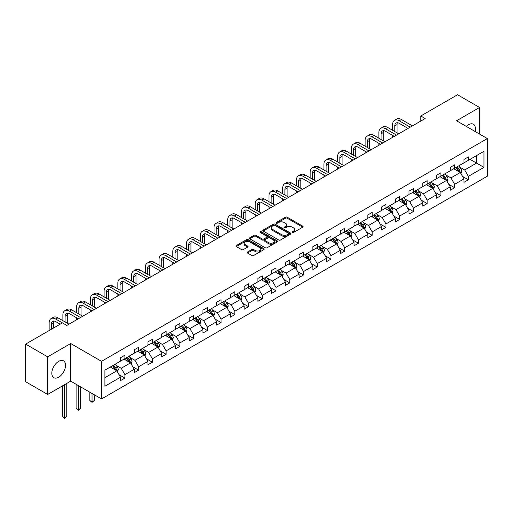 <?xml version="1.0" encoding="UTF-8"?>
<svg xmlns="http://www.w3.org/2000/svg" width="513" height="513" viewBox="0 0 513 513"><rect width="100%" height="100%" fill="white"/><g stroke="black" fill="none" stroke-linecap="round" stroke-linejoin="round"><path stroke-width="0.77" d="M292.346 232.466A0.853 0.494 0 0 0 293.558 232.466L302.741 227.169A1.225 0.705 0 0 0 303.1 226.669A1.225 0.705 0 0 0 302.741 226.169L287.184 217.185A1.225 0.705 0 0 0 285.452 217.185L276.27 222.488A0.853 0.494 0 0 0 276.02 222.834A0.853 0.494 0 0 0 276.27 223.187A0.853 0.494 0 0 0 277.475 223.187L278.668 222.501A3.912 2.257 0 0 1 284.202 222.501L285.497 223.251A3.912 2.257 0 0 1 286.639 224.848A3.912 2.257 0 0 1 285.497 226.445L284.305 227.131A0.853 0.494 0 0 0 284.055 227.477A0.853 0.494 0 0 0 284.305 227.83A0.853 0.494 0 0 0 285.517 227.83L286.709 227.144A3.912 2.257 0 0 1 292.237 227.144L293.532 227.887A3.912 2.257 0 0 1 294.68 229.484A3.912 2.257 0 0 1 293.532 231.081L292.346 231.773A0.853 0.494 0 0 0 292.096 232.12A0.853 0.494 0 0 0 292.346 232.466L292.346 231.773M58.674 377.215A9.715 5.611 120 0 0 65.023 368.655A9.715 5.611 120 0 0 63.535 360.87A9.715 5.611 120 0 0 58.674 361.351A9.715 5.611 120 0 0 52.332 369.911A9.715 5.611 120 0 0 53.82 377.696A9.715 5.611 120 0 0 58.674 377.215M475.044 131.463A9.715 5.611 120 0 0 473.403 124.229A9.715 5.611 120 0 0 468.549 124.71A9.715 5.611 120 0 0 466.323 126.429M247.503 252.018A1.225 0.705 0 0 0 247.144 252.518A1.225 0.705 0 0 0 247.503 253.018L251.87 255.538A1.225 0.705 0 0 0 253.595 255.538L263.797 249.651A1.225 0.705 0 0 0 264.157 249.151A1.225 0.705 0 0 0 263.797 248.651L248.241 239.667A1.225 0.705 0 0 0 246.509 239.667L236.307 245.56A1.225 0.705 0 0 0 235.948 246.054A1.225 0.705 0 0 0 236.307 246.554L241.585 249.6A1.225 0.705 0 0 0 243.309 249.6L247.676 247.08A1.225 0.705 0 0 0 248.036 246.58A1.225 0.705 0 0 0 247.676 246.08L245.06 244.573A3.27 1.885 0 0 1 244.105 243.239A3.27 1.885 0 0 1 246.125 241.495A3.27 1.885 0 0 1 249.684 241.899L259.931 247.817A3.27 1.885 0 0 1 260.886 249.151A3.27 1.885 0 0 1 258.866 250.895A3.27 1.885 0 0 1 255.307 250.485L253.595 249.498A1.225 0.705 0 0 0 251.87 249.498L247.503 252.018L247.503 253.018M70.698 343.53L47.664 356.824L25.65 344.114L25.65 381.736L47.664 394.452L70.698 381.153L101.523 398.947L101.523 361.325L70.698 343.53L70.698 381.153M479.559 134.066L479.559 107.473L456.525 120.773L487.35 138.568L101.523 361.325M479.559 107.473L457.538 94.764L420.769 115.989L420.769 121.074M25.65 344.114L62.419 322.882L66.825 325.428L425.174 118.535L420.769 115.989M278.751 240.02A1.225 0.705 0 0 0 280.483 240.02L290.685 234.127A1.225 0.705 0 0 0 291.038 233.627A1.225 0.705 0 0 0 290.685 233.133L275.122 224.149A1.225 0.705 0 0 0 273.391 224.149L263.195 230.036A1.225 0.705 0 0 0 262.836 230.536A1.225 0.705 0 0 0 263.195 231.036L278.751 240.02M260.553 232.652A0.853 0.494 0 0 1 261.418 232.774L261.418 231.761L277.238 240.892A1.225 0.705 0 0 1 277.597 241.392A1.225 0.705 0 0 1 277.238 241.892L267.042 247.779A1.225 0.705 0 0 1 265.311 247.779L249.748 238.795L249.748 237.795A1.225 0.705 0 0 0 249.395 238.295A1.225 0.705 0 0 0 249.748 238.795M249.748 237.795L254.115 235.275A1.225 0.705 0 0 1 255.846 235.275L262.156 238.917A1.225 0.705 0 0 0 263.887 238.917L266.779 237.25A1.225 0.705 0 0 0 267.138 236.749A1.225 0.705 0 0 0 266.779 236.249L260.213 232.46A0.853 0.494 0 0 1 259.963 232.107A0.853 0.494 0 0 1 260.489 231.652A0.853 0.494 0 0 1 261.418 231.761M47.664 356.824L47.664 394.452M104.915 370.142L120.497 361.146L120.497 357.741L124.903 355.195L124.903 358.606L134.239 353.213L134.239 349.808L138.645 347.263L138.645 350.674L147.975 345.281L147.975 341.876L152.38 339.33L152.38 342.742L161.717 337.349L161.717 333.944L166.122 331.398L166.122 334.809L175.452 329.417L175.452 326.011L179.858 323.466L179.858 326.877L189.194 321.484L189.194 318.079L193.6 315.533L193.6 318.945L202.93 313.552L202.93 310.147L207.335 307.608L207.335 311.013L216.672 305.62L216.672 302.215L221.077 299.675L221.077 303.08L230.408 297.687L230.408 294.282L234.813 291.743L234.813 295.148L244.15 289.755L244.15 286.35L248.555 283.811L248.555 287.216L257.885 281.823L257.885 278.418L262.29 275.879L262.29 279.284L271.627 273.891L271.627 270.486L276.026 267.946L276.026 271.351L285.363 265.965L285.363 262.553L289.768 260.014L289.768 263.419L299.105 258.033L299.105 254.621L303.504 252.082L303.504 255.487L312.84 250.1L312.84 246.689L317.246 244.15L317.246 247.555L326.582 242.168L326.582 238.757L330.981 236.217L330.981 239.622L340.318 234.236L340.318 230.824L344.723 228.285L344.723 231.69L354.06 226.304L354.06 222.892L358.459 220.353L358.459 223.758L367.795 218.371L367.795 214.966L372.201 212.42L372.201 215.826L381.537 210.439L381.537 207.034L385.936 204.488L385.936 207.893L395.273 202.507L395.273 199.102L399.678 196.556L399.678 199.961L409.015 194.574L409.015 191.169L413.414 188.624L413.414 192.029L422.75 186.642L422.75 183.237L427.156 180.691L427.156 184.103L436.492 178.71L436.492 175.305L440.891 172.759L440.891 176.171L450.228 170.778L450.228 167.373L454.633 164.827L454.633 168.238L463.97 162.845L463.97 159.44L468.369 156.895L468.369 160.306L483.958 151.303L483.958 167.373L468.369 176.369L468.369 179.781L463.97 182.32L463.97 178.915L454.633 184.302L454.633 187.713L450.228 190.252L450.228 186.847L440.891 192.234L440.891 195.639L436.492 198.185L436.492 194.78L427.156 200.166L427.156 203.571L422.75 206.117L422.75 202.712L413.414 208.098L413.414 211.503L409.015 214.049L409.015 210.644L399.678 216.031L399.678 219.436L395.273 221.982L395.273 218.576L385.936 223.963L385.936 227.368L381.537 229.914L381.537 226.509L372.201 231.895L372.201 235.3L367.795 237.846L367.795 234.435L358.459 239.827L358.459 243.233L354.06 245.778L354.06 242.367L344.723 247.76L344.723 251.165L340.318 253.711L340.318 250.299L330.981 255.692L330.981 259.097L326.582 261.643L326.582 258.231L317.246 263.624L317.246 267.029L312.84 269.575L312.84 266.164L303.504 271.557L303.504 274.962L299.105 277.507L299.105 274.096L289.768 279.489L289.768 282.894L285.363 285.433L285.363 282.028L276.026 287.421L276.026 290.826L271.627 293.365L271.627 289.96L262.29 295.353L262.29 298.758L257.885 301.298L257.885 297.893L248.555 303.286L248.555 306.691L244.15 309.23L244.15 305.825L234.813 311.218L234.813 314.623L230.408 317.162L230.408 313.757L221.077 319.15L221.077 322.555L216.672 325.095L216.672 321.689L207.335 327.076L207.335 330.487L202.93 333.027L202.93 329.622L193.6 335.008L193.6 338.42L189.194 340.959L189.194 337.554L179.858 342.94L179.858 346.352L175.452 348.891L175.452 345.486L166.122 350.873L166.122 354.284L161.717 356.824L161.717 353.419L152.38 358.805L152.38 362.216L147.975 364.756L147.975 361.351L138.645 366.737L138.645 370.149L134.239 372.688L134.239 369.283L124.903 374.67L124.903 378.075L120.497 380.62L120.497 377.215L104.915 386.212L104.915 370.142M101.523 398.947L487.35 176.196L487.35 138.568M124.024 359.113L130.539 362.877L121.203 368.263L116.105 365.32M121.203 368.263L124.903 374.67M130.539 362.877L134.239 369.283M120.497 360.331L121.203 360.742L124.903 358.606M137.76 351.181L144.281 354.945L134.945 360.331L129.847 357.388M134.945 360.331L138.645 366.737M144.281 354.945L147.975 361.351M134.239 352.399L134.945 352.809L138.645 350.674M151.502 343.248L158.017 347.012L148.68 352.399L143.582 349.456M148.68 352.399L152.38 358.805M158.017 347.012L161.717 353.419M147.975 344.467L148.68 344.877L152.38 342.742M165.237 335.316L171.759 339.08L162.422 344.467L157.324 341.523M162.422 344.467L166.122 350.873M171.759 339.08L175.452 345.486M161.717 336.534L162.422 336.945L166.122 334.809M178.979 327.384L185.494 331.148L176.158 336.534L171.06 333.591M176.158 336.534L179.858 342.94M185.494 331.148L189.194 337.554M175.452 328.602L176.158 329.013L179.858 326.877M192.715 319.452L199.236 323.216L189.9 328.602L184.802 325.659M189.9 328.602L193.6 335.008M199.236 323.216L202.93 329.622M189.194 320.67L189.9 321.08L193.6 318.945M206.457 311.519L212.972 315.283L203.635 320.67L198.537 317.727M203.635 320.67L207.335 327.076M212.972 315.283L216.672 321.689M202.93 312.738L203.635 313.148L207.335 311.013M220.192 303.587L226.714 307.351L217.377 312.738L212.279 309.794M217.377 312.738L221.077 319.15M226.714 307.351L230.408 313.757M216.672 304.805L217.377 305.216L221.077 303.08M233.934 295.655L240.45 299.419L231.113 304.805L226.015 301.868M231.113 304.805L234.813 311.218M240.45 299.419L244.15 305.825M230.408 296.873L231.113 297.284L234.813 295.148M247.67 287.722L254.185 291.487L244.855 296.88L239.757 293.936M244.855 296.88L248.555 303.286M254.185 291.487L257.885 297.893M244.15 288.947L244.855 289.351L248.555 287.216M261.412 279.79L267.927 283.554L258.59 288.947L253.493 286.004M258.59 288.947L262.29 295.353M267.927 283.554L271.627 289.96M257.885 281.015L258.59 281.419L262.29 279.284M275.148 271.858L281.663 275.622L272.332 281.015L267.235 278.072M272.332 281.015L276.026 287.421M281.663 275.622L285.363 282.028M271.627 273.083L272.332 273.487L276.026 271.351M288.89 263.926L295.405 267.69L286.068 273.083L280.97 270.139M286.068 273.083L289.768 279.489M295.405 267.69L299.105 274.096M285.363 265.15L286.068 265.554L289.768 263.419M302.625 255.993L309.14 259.758L299.81 265.15L294.712 262.207M299.81 265.15L303.504 271.557M309.14 259.758L312.84 266.164M299.105 257.218L299.81 257.622L303.504 255.487M316.367 248.061L322.882 251.825L313.546 257.218L308.448 254.275M313.546 257.218L317.246 263.624M322.882 251.825L326.582 258.231M312.84 249.286L313.546 249.69L317.246 247.555M330.103 240.135L336.618 243.893L327.288 249.286L322.19 246.343M327.288 249.286L330.981 255.692M336.618 243.893L340.318 250.299M326.582 241.354L327.288 241.758L330.981 239.622M343.845 232.203L350.36 235.961L341.023 241.354L335.925 238.41M341.023 241.354L344.723 247.76M350.36 235.961L354.06 242.367M340.318 233.421L341.023 233.825L344.723 231.69M357.58 224.271L364.095 228.029L354.765 233.421L349.667 230.478M354.765 233.421L358.459 239.827M364.095 228.029L367.795 234.435M354.06 225.489L354.765 225.893L358.459 223.758M371.322 216.339L377.837 220.096L368.501 225.489L363.403 222.546M368.501 225.489L372.201 231.895M377.837 220.096L381.537 226.509M367.795 217.557L368.501 217.961L372.201 215.826M385.058 208.406L391.573 212.164L382.243 217.557L377.145 214.614M382.243 217.557L385.936 223.963M391.573 212.164L395.273 218.576M381.537 209.625L382.243 210.029L385.936 207.893M398.8 200.474L405.315 204.238L395.978 209.625L390.88 206.681M395.978 209.625L399.678 216.031M405.315 204.238L409.015 210.644M395.273 201.692L395.978 202.096L399.678 199.961M412.535 192.542L419.05 196.306L409.72 201.692L404.622 198.749M409.72 201.692L413.414 208.098M419.05 196.306L422.75 202.712M409.015 193.76L409.72 194.171L413.414 192.029M426.277 184.609L432.792 188.374L423.456 193.76L418.358 190.817M423.456 193.76L427.156 200.166M432.792 188.374L436.492 194.78M422.75 185.828L423.456 186.238L427.156 184.103M440.013 176.677L446.528 180.441L437.198 185.828L432.1 182.885M437.198 185.828L440.891 192.234M446.528 180.441L450.228 186.847M436.492 177.896L437.198 178.306L440.891 176.171M453.748 168.745L460.27 172.509L450.933 177.896L445.835 174.952M450.933 177.896L454.633 184.302M460.27 172.509L463.97 178.915M450.228 169.963L450.933 170.374L454.633 168.238M470.043 159.338L476.564 163.102L464.675 169.963L459.577 167.02M464.675 169.963L468.369 176.369M483.958 167.373L476.564 163.102L476.564 155.574L483.958 151.303M463.97 162.031L464.675 162.441L468.369 160.306M104.915 377.671L116.804 370.809L110.282 367.045M116.804 370.809L120.497 377.215M462.514 176.395L468.369 179.781M448.779 184.327L454.633 187.713M435.037 192.26L440.891 195.639M421.301 200.192L427.156 203.571M407.559 208.124L413.414 211.503M393.824 216.056L399.678 219.436M380.082 223.989L385.936 227.368M366.346 231.921L372.201 235.3M352.604 239.853L358.459 243.233M338.869 247.785L344.723 251.165M325.127 255.718L330.981 259.097M311.391 263.65L317.246 267.029M297.649 271.582L303.504 274.962M283.913 279.514L289.768 282.894M270.171 287.447L276.026 290.826M256.436 295.379L262.29 298.758M242.694 303.311L248.555 306.691M228.958 311.244L234.813 314.623M215.216 319.169L221.077 322.555M201.481 327.102L207.335 330.487M187.739 335.034L193.6 338.42M174.003 342.966L179.858 346.352M160.261 350.898L166.122 354.284M146.526 358.831L152.38 362.216M132.784 366.763L138.645 370.149M119.048 374.695L124.903 378.075M292.686 232.588L293.532 232.1A3.912 2.257 0 0 0 294.68 230.504L294.68 229.484M286.639 224.848L286.639 225.861A3.912 2.257 0 0 1 285.497 227.458L284.651 227.945M302.741 226.169L302.741 227.169L287.184 218.198A1.225 0.705 0 0 0 285.452 218.198L276.61 223.309M290.666 234.14L275.122 225.162A1.225 0.705 0 0 0 273.391 225.162L263.207 231.042L263.195 230.036M288.524 233.979A0.853 0.494 0 0 0 288.774 233.627A0.853 0.494 0 0 0 288.524 233.28L274.865 225.393A0.853 0.494 0 0 0 273.653 225.393L272.397 226.118A3.912 2.257 0 0 0 271.255 227.714A3.912 2.257 0 0 0 272.397 229.311L281.733 234.704A3.912 2.257 0 0 0 287.267 234.704L288.524 233.979L288.524 234.992A0.853 0.494 0 0 0 288.774 234.646L288.774 233.627M271.255 227.714L271.255 228.734A3.912 2.257 0 0 0 272.397 230.331L272.397 229.311M288.524 234.992L287.267 235.717A3.912 2.257 0 0 1 281.733 235.717L272.397 230.331M249.767 238.801L254.115 236.294L254.115 235.275M267.138 236.749L267.138 237.763A1.225 0.705 0 0 1 266.779 238.263L263.887 239.937A1.225 0.705 0 0 1 262.156 239.937L255.846 236.294A1.225 0.705 0 0 0 254.115 236.294M261.418 232.774L277.225 241.899M268.703 242.7A3.27 1.885 0 0 0 272.268 243.111A3.27 1.885 0 0 0 274.288 241.366A3.27 1.885 0 0 0 273.326 240.033L269.723 237.949A1.225 0.705 0 0 0 267.991 237.949L265.093 239.616A1.225 0.705 0 0 0 264.734 240.116A1.225 0.705 0 0 0 265.093 240.616L268.703 242.7L268.703 243.72A3.27 1.885 0 0 0 272.268 244.124A3.27 1.885 0 0 0 274.288 242.38L274.288 241.366M264.734 240.116L264.734 241.136A1.225 0.705 0 0 0 265.093 241.636L265.093 240.616M268.703 243.72L265.093 241.636M260.886 249.151L260.886 250.171A3.27 1.885 0 0 1 258.866 251.915A3.27 1.885 0 0 1 255.307 251.505L253.595 250.517A1.225 0.705 0 0 0 251.87 250.517L247.523 253.031M244.105 243.239L244.105 244.252A3.27 1.885 0 0 0 245.06 245.586L245.06 244.573M247.657 247.086L245.06 245.586M263.785 249.658L248.241 240.687A1.225 0.705 0 0 0 246.509 240.687L236.326 246.567M460.937 173.663L461.745 171.329A3.302 1.905 -120 0 0 460.693 168.514L458.718 165.879M455.172 169.566L454.313 168.418M459.783 172.227L459.969 171.47A3.302 1.905 -120 0 0 459.02 169.482L457.045 166.84M456.217 167.321L458.391 170.226A1.68 0.968 60 0 1 458.699 170.739L459.969 171.47M455.986 167.456L457.962 170.092A3.302 1.905 60 0 1 458.789 171.65M392.612 130.296L392.612 124.601A9.343 5.393 60 0 1 394.548 120.324L396.748 119.054A9.343 5.393 60 0 1 401.423 119.516L412.446 125.884M394.548 120.324A9.343 5.393 60 0 1 399.217 120.786L410.246 127.153M408.047 128.423L399.217 123.332A6.227 3.597 -120 0 0 396.107 123.017A6.227 3.597 -120 0 0 394.818 125.871L394.818 131.565M397.408 122.735A6.227 3.597 -120 0 0 397.017 124.601L397.017 132.835M392.612 137.33L392.612 135.381M447.201 181.596L448.009 179.261A3.302 1.905 -120 0 0 446.958 176.446L444.976 173.811M441.43 177.498L440.577 176.35M446.041 180.159L446.227 179.403A3.302 1.905 -120 0 0 445.284 177.415L443.303 174.773M442.482 175.254L444.656 178.158A1.68 0.968 60 0 1 444.963 178.671L446.227 179.403M442.251 175.388L444.226 178.024A3.302 1.905 60 0 1 445.047 179.582M433.459 189.528L434.274 187.194A3.302 1.905 -120 0 0 433.216 184.379L431.241 181.743M427.695 185.43L426.835 184.282M432.305 188.091L432.491 187.335A3.302 1.905 -120 0 0 431.542 185.347L429.567 182.705M428.74 183.186L430.914 186.091A1.68 0.968 60 0 1 431.221 186.597L432.491 187.335M428.509 183.321L430.49 185.956A3.302 1.905 60 0 1 431.311 187.514M378.876 138.228L378.876 132.534A9.343 5.393 60 0 1 380.813 128.256L383.012 126.987A9.343 5.393 60 0 1 387.681 127.448L398.71 133.816M380.813 128.256A9.343 5.393 60 0 1 385.481 128.718L396.504 135.086M394.305 136.355L385.481 131.264A6.227 3.597 -120 0 0 382.365 130.95A6.227 3.597 -120 0 0 381.076 133.803L381.076 139.498M383.666 130.668A6.227 3.597 -120 0 0 383.282 132.534L383.282 140.767M378.876 145.262L378.876 143.313M365.134 146.16L365.134 140.466A9.343 5.393 60 0 1 367.071 136.189L369.277 134.919A9.343 5.393 60 0 1 373.945 135.381L384.968 141.742M367.071 136.189A9.343 5.393 60 0 1 371.745 136.65L382.769 143.018M380.569 144.288L371.745 139.19A6.227 3.597 -120 0 0 368.629 138.882A6.227 3.597 -120 0 0 367.34 141.735L367.34 147.43M369.931 138.6A6.227 3.597 -120 0 0 369.54 140.466L369.54 148.699M365.134 153.195L365.134 151.245M419.724 197.46L420.532 195.126A3.302 1.905 -120 0 0 419.48 192.311L417.499 189.675M413.953 193.363L413.1 192.215M418.563 196.024L418.749 195.267A3.302 1.905 -120 0 0 417.806 193.279L415.825 190.637M415.004 191.118L417.178 194.023A1.68 0.968 60 0 1 417.486 194.53L418.749 195.267M414.773 191.246L416.748 193.888A3.302 1.905 60 0 1 417.569 195.447M351.399 154.092L351.399 148.398A9.343 5.393 60 0 1 353.335 144.121L355.535 142.851A9.343 5.393 60 0 1 360.203 143.313L371.232 149.674M353.335 144.121A9.343 5.393 60 0 1 358.003 144.583L369.027 150.95M366.827 152.22L358.003 147.122A6.227 3.597 -120 0 0 354.887 146.814A6.227 3.597 -120 0 0 353.598 149.668L353.598 155.362M356.189 146.532A6.227 3.597 -120 0 0 355.804 148.398L355.804 156.632M351.399 161.127L351.399 159.177M405.982 205.392L406.796 203.058A3.302 1.905 -120 0 0 405.738 200.243L403.763 197.608M400.217 201.295L399.358 200.147M404.828 203.956L405.014 203.193A3.302 1.905 -120 0 0 404.064 201.211L402.089 198.569M401.262 199.05L403.436 201.955A1.68 0.968 60 0 1 403.744 202.462L405.014 203.193M401.031 199.179L403.013 201.821A3.302 1.905 60 0 1 403.834 203.379M337.657 162.025L337.657 156.33A9.343 5.393 60 0 1 339.593 152.053L341.799 150.784A9.343 5.393 60 0 1 346.467 151.245L357.49 157.606M339.593 152.053A9.343 5.393 60 0 1 344.268 152.515L355.291 158.883M353.091 160.152L344.268 155.054A6.227 3.597 -120 0 0 341.151 154.746A6.227 3.597 -120 0 0 339.863 157.6L339.863 163.294M342.453 154.458A6.227 3.597 -120 0 0 342.062 156.33L342.062 164.564M337.657 169.059L337.657 167.11M392.246 213.325L393.054 210.984A3.302 1.905 -120 0 0 392.003 208.175L390.021 205.54M386.475 209.227L385.622 208.079M391.086 211.888L391.272 211.125A3.302 1.905 -120 0 0 390.329 209.144L388.354 206.502M387.527 206.983L389.7 209.888A1.68 0.968 60 0 1 390.008 210.394L391.272 211.125M387.296 207.111L389.271 209.753A3.302 1.905 60 0 1 390.092 211.311M323.921 169.957L323.921 164.263A9.343 5.393 60 0 1 325.858 159.985L328.057 158.709A9.343 5.393 60 0 1 332.725 159.177L343.755 165.539M325.858 159.985A9.343 5.393 60 0 1 330.526 160.447L341.555 166.815M339.35 168.084L330.526 162.987A6.227 3.597 -120 0 0 327.409 162.679A6.227 3.597 -120 0 0 326.121 165.532L326.121 171.227M328.718 162.39A6.227 3.597 -120 0 0 328.326 164.263L328.326 172.496M323.921 176.991L323.921 175.042M378.504 221.257L379.319 218.916A3.302 1.905 -120 0 0 378.261 216.108L376.285 213.472M372.739 217.153L371.88 216.011M377.35 219.821L377.536 219.057A3.302 1.905 -120 0 0 376.587 217.076L374.612 214.434M373.785 214.915L375.958 217.82A1.68 0.968 60 0 1 376.266 218.326L377.536 219.057M373.554 215.043L375.535 217.685A3.302 1.905 60 0 1 376.356 219.243M310.185 177.889L310.185 172.195A9.343 5.393 60 0 1 312.116 167.918L314.322 166.642A9.343 5.393 60 0 1 318.99 167.11L330.013 173.471M312.116 167.918A9.343 5.393 60 0 1 316.79 168.379L327.813 174.747M325.614 176.017L316.79 170.919A6.227 3.597 -120 0 0 313.674 170.611A6.227 3.597 -120 0 0 312.385 173.465L312.385 179.159M314.976 170.322A6.227 3.597 -120 0 0 314.584 172.195L314.584 180.429M310.185 184.924L310.185 182.968M364.769 229.189L365.577 226.849A3.302 1.905 -120 0 0 364.525 224.04L362.544 221.404M358.997 225.085L358.145 223.944M363.608 227.753L363.794 226.99A3.302 1.905 -120 0 0 362.851 225.008L360.876 222.366M360.049 222.847L362.223 225.752A1.68 0.968 60 0 1 362.531 226.259L363.794 226.99M359.818 222.975L361.793 225.617A3.302 1.905 60 0 1 362.614 227.176M296.443 185.821L296.443 180.121A9.343 5.393 60 0 1 298.38 175.85L300.58 174.574A9.343 5.393 60 0 1 305.248 175.042L316.277 181.403M298.38 175.85A9.343 5.393 60 0 1 303.048 176.312L314.078 182.673M311.872 183.949L303.048 178.851A6.227 3.597 -120 0 0 299.932 178.543A6.227 3.597 -120 0 0 298.643 181.397L298.643 187.091M301.24 178.255A6.227 3.597 -120 0 0 300.849 180.121L300.849 188.361M296.443 192.856L296.443 190.9M351.027 237.121L351.841 234.781A3.302 1.905 -120 0 0 350.783 231.972L348.808 229.33M345.262 233.017L344.403 231.876M349.872 235.679L350.058 234.922A3.302 1.905 -120 0 0 349.109 232.94L347.134 230.299M346.307 230.779L348.481 233.684A1.68 0.968 60 0 1 348.789 234.191L350.058 234.922M346.076 230.908L348.058 233.55A3.302 1.905 60 0 1 348.878 235.108M282.708 193.747L282.708 188.053A9.343 5.393 60 0 1 284.638 183.782L286.844 182.506A9.343 5.393 60 0 1 291.512 182.968L302.535 189.335M284.638 183.782A9.343 5.393 60 0 1 289.313 184.244L300.336 190.605M298.136 191.881L289.313 186.783A6.227 3.597 -120 0 0 286.196 186.476A6.227 3.597 -120 0 0 284.907 189.329L284.907 195.023M287.498 186.187A6.227 3.597 -120 0 0 287.107 188.053L287.107 196.293M282.708 200.788L282.708 198.832M337.291 245.054L338.099 242.713A3.302 1.905 -120 0 0 337.047 239.904L335.066 237.262M331.52 240.95L330.667 239.808M336.13 243.611L336.316 242.854A3.302 1.905 -120 0 0 335.374 240.873L333.399 238.231M332.571 238.712L334.745 241.617A1.68 0.968 60 0 1 335.053 242.123L336.316 242.854M332.341 238.84L334.316 241.482A3.302 1.905 60 0 1 335.136 243.04M323.549 252.986L324.363 250.645A3.302 1.905 -120 0 0 323.305 247.837L321.33 245.195M317.784 248.882L316.925 247.741M322.395 251.543L322.581 250.786A3.302 1.905 -120 0 0 321.632 248.805L319.657 246.163M318.829 246.638L321.003 249.542A1.68 0.968 60 0 1 321.311 250.055L322.581 250.786M318.599 246.772L320.58 249.414A3.302 1.905 60 0 1 321.401 250.972M309.814 260.918L310.621 258.578A3.302 1.905 -120 0 0 309.57 255.769L307.595 253.127M304.049 256.814L303.189 255.673M308.653 259.475L308.839 258.719A3.302 1.905 -120 0 0 307.896 256.737L305.921 254.095M305.094 254.57L307.268 257.475A1.68 0.968 60 0 1 307.576 257.988L308.839 258.719M304.863 254.704L306.838 257.346A3.302 1.905 60 0 1 307.659 258.905M296.072 268.85L296.886 266.51A3.302 1.905 -120 0 0 295.828 263.701L293.853 261.059M290.307 264.746L289.447 263.605M294.917 267.408L295.103 266.651A3.302 1.905 -120 0 0 294.154 264.67L292.179 262.028M291.352 262.502L293.526 265.407A1.68 0.968 60 0 1 293.834 265.92L295.103 266.651M291.121 262.637L293.103 265.279A3.302 1.905 60 0 1 293.923 266.837M282.336 276.783L283.144 274.442A3.302 1.905 -120 0 0 282.092 271.634L280.117 268.992M276.571 272.679L275.712 271.537M281.175 275.34L281.361 274.583A3.302 1.905 -120 0 0 280.419 272.595L278.444 269.96M277.616 270.434L279.79 273.339A1.68 0.968 60 0 1 280.098 273.852L281.361 274.583M277.386 270.569L279.361 273.211A3.302 1.905 60 0 1 280.181 274.769M268.594 284.715L269.408 282.374A3.302 1.905 -120 0 0 268.35 279.566L266.375 276.924M262.829 280.611L261.97 279.47M267.44 283.272L267.626 282.516A3.302 1.905 -120 0 0 266.677 280.528L264.702 277.892M263.874 278.367L266.055 281.271A1.68 0.968 60 0 1 266.356 281.784L267.626 282.516M263.644 278.501L265.625 281.143A3.302 1.905 60 0 1 266.446 282.701M254.858 292.647L255.666 290.307A3.302 1.905 -120 0 0 254.615 287.498L252.64 284.856M249.094 288.543L248.234 287.402M253.698 291.204L253.884 290.448A3.302 1.905 -120 0 0 252.941 288.46L250.966 285.824M250.139 286.299L252.313 289.204A1.68 0.968 60 0 1 252.62 289.717L253.884 290.448M249.908 286.434L251.883 289.075A3.302 1.905 60 0 1 252.704 290.634M241.116 300.58L241.931 298.239A3.302 1.905 -120 0 0 240.873 295.43L238.898 292.788M235.352 296.476L234.492 295.334M239.962 299.137L240.148 298.38A3.302 1.905 -120 0 0 239.199 296.392L237.224 293.757M236.397 294.231L238.577 297.136A1.68 0.968 60 0 1 238.878 297.649L240.148 298.38M236.166 294.366L238.147 297.008A3.302 1.905 60 0 1 238.968 298.566M227.381 308.512L228.189 306.171A3.302 1.905 -120 0 0 227.137 303.363L225.162 300.721M221.616 304.408L220.757 303.266M226.227 307.069L226.406 306.312A3.302 1.905 -120 0 0 225.464 304.324L223.488 301.689M222.661 302.163L224.835 305.068A1.68 0.968 60 0 1 225.143 305.581L226.406 306.312M222.43 302.298L224.405 304.934A3.302 1.905 60 0 1 225.226 306.498M213.639 316.444L214.453 314.103A3.302 1.905 -120 0 0 213.395 311.295L211.42 308.653M207.874 312.34L207.015 311.192M212.485 315.001L212.671 314.245A3.302 1.905 -120 0 0 211.722 312.257L209.746 309.621M208.919 310.096L211.099 313.001A1.68 0.968 60 0 1 211.401 313.514L212.671 314.245M208.688 310.23L210.67 312.866A3.302 1.905 60 0 1 211.491 314.424M268.966 201.68L268.966 195.985A9.343 5.393 60 0 1 270.902 191.715L273.102 190.438A9.343 5.393 60 0 1 277.77 190.9L288.8 197.268M270.902 191.715A9.343 5.393 60 0 1 275.571 192.176L286.6 198.537M284.394 199.814L275.571 194.716A6.227 3.597 -120 0 0 272.461 194.408A6.227 3.597 -120 0 0 271.165 197.261L271.165 202.956M273.762 194.119A6.227 3.597 -120 0 0 273.371 195.985L273.371 204.225M268.966 208.72L268.966 206.765M255.23 209.612L255.23 203.917A9.343 5.393 60 0 1 257.16 199.64L259.366 198.371A9.343 5.393 60 0 1 264.035 198.832L275.058 205.2M257.16 199.64A9.343 5.393 60 0 1 261.835 200.108L272.858 206.47M270.659 207.746L261.835 202.648A6.227 3.597 -120 0 0 258.719 202.34A6.227 3.597 -120 0 0 257.43 205.194L257.43 210.888M260.02 202.051A6.227 3.597 -120 0 0 259.629 203.917L259.629 212.158M255.23 216.653L255.23 214.697M241.488 217.544L241.488 211.85A9.343 5.393 60 0 1 243.425 207.573L245.624 206.303A9.343 5.393 60 0 1 250.293 206.765L261.322 213.132M243.425 207.573A9.343 5.393 60 0 1 248.093 208.041L259.123 214.402M256.917 215.678L248.093 210.58A6.227 3.597 -120 0 0 244.983 210.272A6.227 3.597 -120 0 0 243.688 213.126L243.688 218.82M246.285 209.984A6.227 3.597 -120 0 0 245.894 211.85L245.894 220.09M241.488 224.585L241.488 222.629M227.753 225.476L227.753 219.782A9.343 5.393 60 0 1 229.683 215.505L231.889 214.235A9.343 5.393 60 0 1 236.557 214.697L247.58 221.065M229.683 215.505A9.343 5.393 60 0 1 234.358 215.973L245.381 222.334M243.181 223.604L234.358 218.512A6.227 3.597 -120 0 0 231.241 218.205A6.227 3.597 -120 0 0 229.952 221.052L229.952 226.752M232.543 217.916A6.227 3.597 -120 0 0 232.152 219.782L232.152 228.022M227.753 232.517L227.753 230.561M214.011 233.409L214.011 227.714A9.343 5.393 60 0 1 215.947 223.437L218.147 222.167A9.343 5.393 60 0 1 222.815 222.629L233.845 228.997M215.947 223.437A9.343 5.393 60 0 1 220.616 223.899L231.645 230.266M229.439 231.536L220.616 226.445A6.227 3.597 -120 0 0 217.506 226.137A6.227 3.597 -120 0 0 216.21 228.984L216.21 234.678M218.807 225.848A6.227 3.597 -120 0 0 218.416 227.714L218.416 235.954M214.011 240.45L214.011 238.494M200.275 241.341L200.275 235.647A9.343 5.393 60 0 1 202.205 231.369L204.411 230.1A9.343 5.393 60 0 1 209.08 230.561L220.103 236.929M202.205 231.369A9.343 5.393 60 0 1 206.88 231.831L217.903 238.199M215.704 239.468L206.88 234.377A6.227 3.597 -120 0 0 203.764 234.069A6.227 3.597 -120 0 0 202.475 236.916L202.475 242.611M205.065 233.781A6.227 3.597 -120 0 0 204.674 235.647L204.674 243.887M200.275 248.382L200.275 246.426M186.533 249.273L186.533 243.579A9.343 5.393 60 0 1 188.47 239.302L190.669 238.032A9.343 5.393 60 0 1 195.338 238.494L206.367 244.861M188.47 239.302A9.343 5.393 60 0 1 193.138 239.763L204.168 246.131M201.962 247.401L193.138 242.309A6.227 3.597 -120 0 0 190.028 242.001A6.227 3.597 -120 0 0 188.733 244.848L188.733 250.543M191.33 241.713A6.227 3.597 -120 0 0 190.939 243.579L190.939 251.819M186.533 256.314L186.533 254.358M172.798 257.205L172.798 251.511A9.343 5.393 60 0 1 174.728 247.234L176.934 245.964A9.343 5.393 60 0 1 181.602 246.426L192.625 252.794M174.728 247.234A9.343 5.393 60 0 1 179.403 247.696L190.426 254.063M188.226 255.333L179.403 250.241A6.227 3.597 -120 0 0 176.286 249.934A6.227 3.597 -120 0 0 174.997 252.781L174.997 258.475M177.588 249.645A6.227 3.597 -120 0 0 177.197 251.511L177.197 259.751M172.798 264.246L172.798 262.29M159.056 265.138L159.056 259.443A9.343 5.393 60 0 1 160.992 255.166L163.192 253.897A9.343 5.393 60 0 1 167.866 254.358L178.89 260.726M160.992 255.166A9.343 5.393 60 0 1 165.661 255.628L176.69 261.996M174.484 263.265L165.661 258.174A6.227 3.597 -120 0 0 162.55 257.866A6.227 3.597 -120 0 0 161.255 260.713L161.255 266.407M163.852 257.577A6.227 3.597 -120 0 0 163.461 259.443L163.461 267.683M159.056 272.172L159.056 270.223M145.32 273.07L145.32 267.376A9.343 5.393 60 0 1 147.25 263.098L149.456 261.829A9.343 5.393 60 0 1 154.124 262.29L165.148 268.658M147.25 263.098A9.343 5.393 60 0 1 151.925 263.56L162.948 269.928M160.749 271.197L151.925 266.106A6.227 3.597 -120 0 0 148.808 265.798A6.227 3.597 -120 0 0 147.52 268.645L147.52 274.34M150.11 265.51A6.227 3.597 -120 0 0 149.719 267.376L149.719 275.609M145.32 280.104L145.32 278.155M199.903 324.376L200.711 322.036A3.302 1.905 -120 0 0 199.66 319.227L197.685 316.585M194.138 320.272L193.279 319.124M198.749 322.933L198.929 322.177A3.302 1.905 -120 0 0 197.986 320.189L196.011 317.553M195.184 318.028L197.358 320.933A1.68 0.968 60 0 1 197.665 321.446L198.929 322.177M194.953 318.163L196.928 320.798A3.302 1.905 60 0 1 197.749 322.356M131.578 281.002L131.578 275.308A9.343 5.393 60 0 1 133.515 271.031L135.714 269.761A9.343 5.393 60 0 1 140.389 270.223L151.412 276.59M133.515 271.031A9.343 5.393 60 0 1 138.183 271.492L149.212 277.86M147.007 279.13L138.183 274.038A6.227 3.597 -120 0 0 135.073 273.73A6.227 3.597 -120 0 0 133.778 276.578L133.778 282.272M136.375 273.442A6.227 3.597 -120 0 0 135.983 275.308L135.983 283.542M131.578 288.037L131.578 286.087M186.161 332.309L186.976 329.968A3.302 1.905 -120 0 0 185.918 327.159L183.943 324.517M180.396 328.205L179.537 327.057M185.007 330.866L185.193 330.109A3.302 1.905 -120 0 0 184.25 328.121L182.269 325.486M181.442 325.96L183.622 328.865A1.68 0.968 60 0 1 183.923 329.378L185.193 330.109M181.211 326.095L183.192 328.73A3.302 1.905 60 0 1 184.013 330.289M117.843 288.934L117.843 283.24A9.343 5.393 60 0 1 119.773 278.963L121.979 277.693A9.343 5.393 60 0 1 126.647 278.155L137.676 284.523M119.773 278.963A9.343 5.393 60 0 1 124.447 279.425L135.47 285.792M133.271 287.062L124.447 281.97A6.227 3.597 -120 0 0 121.331 281.663A6.227 3.597 -120 0 0 120.042 284.51L120.042 290.204M122.633 281.374A6.227 3.597 -120 0 0 122.241 283.24L122.241 291.474M117.843 295.969L117.843 294.02M172.426 340.241L173.234 337.9A3.302 1.905 -120 0 0 172.182 335.085L170.207 332.45M166.661 336.137L165.802 334.989M171.271 338.798L171.451 338.041A3.302 1.905 -120 0 0 170.508 336.053L168.533 333.418M167.706 333.892L169.88 336.797A1.68 0.968 60 0 1 170.188 337.31L171.451 338.041M167.475 334.027L169.45 336.663A3.302 1.905 60 0 1 170.271 338.221M104.101 296.867L104.101 291.172A9.343 5.393 60 0 1 106.037 286.895L108.237 285.626A9.343 5.393 60 0 1 112.911 286.087L123.934 292.455M106.037 286.895A9.343 5.393 60 0 1 110.705 287.357L121.735 293.725M119.529 294.994L110.705 289.903A6.227 3.597 -120 0 0 107.595 289.595A6.227 3.597 -120 0 0 106.306 292.442L106.306 298.136M108.897 289.306A6.227 3.597 -120 0 0 108.506 291.172L108.506 299.406M104.101 303.901L104.101 301.952M158.684 348.167L159.498 345.833A3.302 1.905 -120 0 0 158.44 343.017L156.465 340.382M152.919 344.069L152.06 342.921M157.529 346.73L157.715 345.974A3.302 1.905 -120 0 0 156.773 343.986L154.791 341.344M153.964 341.825L156.144 344.73A1.68 0.968 60 0 1 156.446 345.243L157.715 345.974M153.733 341.959L155.715 344.595A3.302 1.905 60 0 1 156.536 346.153M90.365 304.799L90.365 299.105A9.343 5.393 60 0 1 92.295 294.828L94.501 293.558A9.343 5.393 60 0 1 99.169 294.02L110.199 300.387M92.295 294.828A9.343 5.393 60 0 1 96.97 295.289L107.993 301.657M105.793 302.926L96.97 297.835A6.227 3.597 -120 0 0 93.853 297.521A6.227 3.597 -120 0 0 92.564 300.374L92.564 306.069M95.155 297.239A6.227 3.597 -120 0 0 94.764 299.105L94.764 307.338M90.365 311.833L90.365 309.884M144.948 356.099L145.756 353.765A3.302 1.905 -120 0 0 144.704 350.95L142.729 348.314M139.183 352.001L138.324 350.854M143.794 354.663L143.973 353.906A3.302 1.905 -120 0 0 143.031 351.918L141.056 349.276M140.229 349.757L142.402 352.662A1.68 0.968 60 0 1 142.71 353.175L143.973 353.906M139.998 349.892L141.973 352.527A3.302 1.905 60 0 1 142.794 354.085M92.039 393.471L92.039 401.814L94.238 400.544L94.238 394.747M94.238 400.544L92.039 402.372L89.833 400.544L89.833 392.201M89.833 400.544L92.039 401.814L92.039 402.372M76.623 312.731L76.623 307.037A9.343 5.393 60 0 1 78.56 302.76L80.759 301.49A9.343 5.393 60 0 1 85.434 301.952L96.457 308.319M78.56 302.76A9.343 5.393 60 0 1 83.228 303.221L94.257 309.589M92.051 310.859L83.228 305.767A6.227 3.597 -120 0 0 80.118 305.453A6.227 3.597 -120 0 0 78.829 308.307L78.829 314.001M81.42 305.171A6.227 3.597 -120 0 0 81.028 307.037L81.028 315.271M76.623 319.766L76.623 317.816M131.206 364.031L132.021 361.697A3.302 1.905 -120 0 0 130.969 358.882L128.987 356.246M125.441 359.934L124.582 358.786M130.052 362.595L130.238 361.838A3.302 1.905 -120 0 0 129.295 359.85L127.314 357.208M126.487 357.689L128.667 360.594A1.68 0.968 60 0 1 128.968 361.101L130.238 361.838M126.256 357.824L128.237 360.459A3.302 1.905 60 0 1 129.058 362.018M78.297 385.539L78.297 409.746L80.496 408.476L80.496 386.815M80.496 408.476L78.297 410.304L76.097 408.476L76.097 384.269M76.097 408.476L78.297 409.746L78.297 410.304M62.887 320.663L62.887 314.969A9.343 5.393 60 0 1 64.818 310.692L67.023 309.422A9.343 5.393 60 0 1 71.692 309.884L82.721 316.245M64.818 310.692A9.343 5.393 60 0 1 69.492 311.154L80.515 317.521M78.316 318.791L69.492 313.693A6.227 3.597 -120 0 0 66.376 313.385A6.227 3.597 -120 0 0 65.087 316.239L65.087 321.933M67.678 313.103A6.227 3.597 -120 0 0 67.286 314.969L67.286 323.203M117.471 371.963L118.279 369.629A3.302 1.905 -120 0 0 117.227 366.814L115.252 364.179M111.706 367.866L110.846 366.718M116.316 370.527L116.496 369.77A3.302 1.905 -120 0 0 115.553 367.783L113.578 365.141M112.751 365.622L114.925 368.526A1.68 0.968 60 0 1 115.233 369.033L116.496 369.77M112.52 365.75L114.495 368.392A3.302 1.905 60 0 1 115.322 369.95M64.561 384.699L64.561 417.678L66.761 416.409L66.761 383.429M66.761 416.409L64.561 418.236L62.355 416.409L62.355 385.968M62.355 416.409L64.561 417.678L64.561 418.236M49.145 330.545L49.145 322.901A9.343 5.393 60 0 1 51.082 318.624L53.281 317.355A9.343 5.393 60 0 1 57.956 317.816L68.979 324.178M51.082 318.624A9.343 5.393 60 0 1 55.75 319.086L62.374 322.908M60.175 324.178L55.75 321.625A6.227 3.597 -120 0 0 52.64 321.318A6.227 3.597 -120 0 0 51.351 324.171L51.351 329.275M53.942 321.035A6.227 3.597 -120 0 0 53.551 322.901L53.551 328.006M293.532 232.1L293.532 231.081M284.305 227.83L284.305 227.131M285.497 227.458L285.497 226.445M276.27 223.187L276.27 222.488M285.452 218.198L285.452 217.185M287.184 218.198L287.184 217.185M273.391 225.162L273.391 224.149M275.122 225.162L275.122 224.149M290.685 234.127L290.685 233.133M281.733 235.717L281.733 234.704M287.267 235.717L287.267 234.704M255.846 236.294L255.846 235.275M262.156 239.937L262.156 238.917M263.887 239.937L263.887 238.917M266.779 238.263L266.779 237.25M277.238 241.892L277.238 240.892M251.87 250.517L251.87 249.498M253.595 250.517L253.595 249.498M255.307 251.505L255.307 250.485M247.676 247.08L247.676 246.08M236.307 246.554L236.307 245.56M246.509 240.687L246.509 239.667M248.241 240.687L248.241 239.667M263.797 249.651L263.797 248.651M460.033 172.368L461.726 171.393M459.02 169.482L460.693 168.514M457.025 170.637L457.962 170.092M401.423 119.516L399.217 120.786M397.017 124.601L394.818 125.871M446.291 180.3L447.99 179.326M445.284 177.415L446.958 176.446M443.29 178.569L444.226 178.024M432.555 188.233L434.248 187.258M431.542 185.347L433.216 184.379M429.548 186.501L430.49 185.956M387.681 127.448L385.481 128.718M383.282 132.534L381.076 133.803M373.945 135.381L371.745 136.65M369.54 140.466L367.34 141.735M418.813 196.165L420.513 195.19M417.806 193.279L419.48 192.311M415.812 194.433L416.748 193.888M360.203 143.313L358.003 144.583M355.804 148.398L353.598 149.668M405.078 204.097L406.771 203.116M404.064 201.211L405.738 200.243M402.07 202.366L403.013 201.821M346.467 151.245L344.268 152.515M342.062 156.33L339.863 157.6M391.336 212.029L393.035 211.048M390.329 209.144L392.003 208.175M388.335 210.298L389.271 209.753M332.725 159.177L330.526 160.447M328.326 164.263L326.121 165.532M377.6 219.962L379.293 218.98M376.587 217.076L378.261 216.108M374.593 218.224L375.535 217.685M318.99 167.11L316.79 168.379M314.584 172.195L312.385 173.465M363.858 227.894L365.557 226.913M362.851 225.008L364.525 224.04M360.857 226.156L361.793 225.617M305.248 175.042L303.048 176.312M300.849 180.121L298.643 181.397M350.123 235.826L351.815 234.845M349.109 232.94L350.783 231.972M347.115 234.088L348.058 233.55M291.512 182.968L289.313 184.244M287.107 188.053L284.907 189.329M336.381 243.758L338.08 242.777M335.374 240.873L337.047 239.904M333.379 242.021L334.316 241.482M322.645 251.691L324.338 250.71M321.632 248.805L323.305 247.837M319.637 249.953L320.58 249.414M308.903 259.623L310.602 258.642M307.896 256.737L309.57 255.769M305.902 257.885L306.838 257.346M295.167 267.555L296.86 266.574M294.154 264.67L295.828 263.701M292.16 265.817L293.103 265.279M281.425 275.487L283.125 274.506M280.419 272.595L282.092 271.634M278.424 273.75L279.361 273.211M267.69 283.42L269.383 282.439M266.677 280.528L268.35 279.566M264.682 281.682L265.625 281.143M253.948 291.352L255.647 290.371M252.941 288.46L254.615 287.498M250.947 289.614L251.883 289.075M240.212 299.284L241.905 298.303M239.199 296.392L240.873 295.43M237.205 297.546L238.147 297.008M226.47 307.216L228.17 306.235M225.464 304.324L227.137 303.363M223.469 305.479L224.405 304.934M212.735 315.142L214.428 314.168M211.722 312.257L213.395 311.295M209.727 313.411L210.67 312.866M277.77 190.9L275.571 192.176M273.371 195.985L271.165 197.261M264.035 198.832L261.835 200.108M259.629 203.917L257.43 205.194M250.293 206.765L248.093 208.041M245.894 211.85L243.688 213.126M236.557 214.697L234.358 215.973M232.152 219.782L229.952 221.052M222.815 222.629L220.616 223.899M218.416 227.714L216.21 228.984M209.08 230.561L206.88 231.831M204.674 235.647L202.475 236.916M195.338 238.494L193.138 239.763M190.939 243.579L188.733 244.848M181.602 246.426L179.403 247.696M177.197 251.511L174.997 252.781M167.866 254.358L165.661 255.628M163.461 259.443L161.255 260.713M154.124 262.29L151.925 263.56M149.719 267.376L147.52 268.645M198.993 323.075L200.692 322.1M197.986 320.189L199.66 319.227M195.992 321.343L196.928 320.798M140.389 270.223L138.183 271.492M135.983 275.308L133.778 276.578M185.257 331.007L186.95 330.032M184.25 328.121L185.918 327.159M182.25 329.275L183.192 328.73M126.647 278.155L124.447 279.425M122.241 283.24L120.042 284.51M171.515 338.939L173.214 337.964M170.508 336.053L172.182 335.085M168.514 337.208L169.45 336.663M112.911 286.087L110.705 287.357M108.506 291.172L106.306 292.442M157.78 346.871L159.472 345.897M156.773 343.986L158.44 343.017M154.772 345.14L155.715 344.595M99.169 294.02L96.97 295.289M94.764 299.105L92.564 300.374M144.038 354.804L145.737 353.829M143.031 351.918L144.704 350.95M141.037 353.072L141.973 352.527M85.434 301.952L83.228 303.221M81.028 307.037L78.829 308.307M130.302 362.736L131.995 361.761M129.295 359.85L130.969 358.882M127.295 361.005L128.237 360.459M71.692 309.884L69.492 311.154M67.286 314.969L65.087 316.239M116.566 370.668L118.259 369.693M115.553 367.783L117.227 366.814M113.559 368.937L114.495 368.392M57.956 317.816L55.75 319.086M53.551 322.901L51.351 324.171"/></g></svg>
